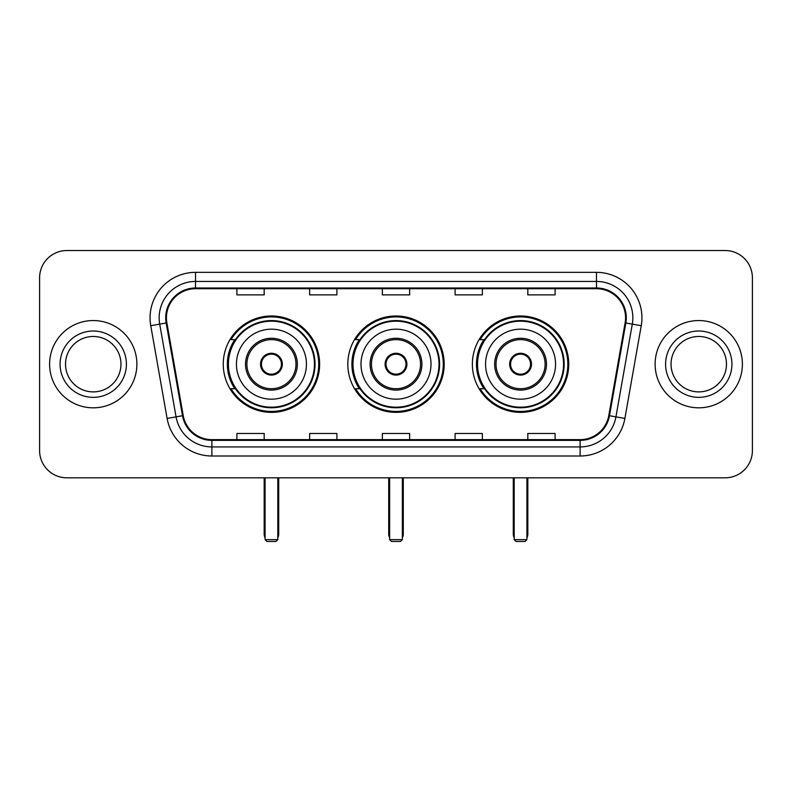 <?xml version="1.0" encoding="UTF-8"?>
<svg xmlns="http://www.w3.org/2000/svg" width="792" height="792" viewBox="0 0 792 792"><rect width="100%" height="100%" fill="white"/><g stroke="black" fill="none" stroke-linecap="round" stroke-linejoin="round"><path stroke-width="1.19" d="M472.369 364.181A48.183 48.183 0 0 0 520.562 412.365A48.183 48.183 0 0 0 568.745 364.181A48.183 48.183 0 0 0 520.562 315.988A48.183 48.183 0 0 0 472.369 364.181M347.817 364.181A48.183 48.183 0 0 0 396 412.365A48.183 48.183 0 0 0 444.183 364.181A48.183 48.183 0 0 0 396 315.988A48.183 48.183 0 0 0 347.817 364.181M223.255 364.181A48.183 48.183 0 0 0 271.438 412.365A48.183 48.183 0 0 0 319.631 364.181A48.183 48.183 0 0 0 271.438 315.988A48.183 48.183 0 0 0 223.255 364.181M234.808 388.724A44.095 44.095 0 0 1 234.808 339.629M359.37 388.724A44.095 44.095 0 0 1 359.37 339.629M483.932 388.724A44.095 44.095 0 0 1 483.932 339.629M39.6 277.804L39.6 450.549A27.274 27.274 0 0 0 66.874 477.823L725.125 477.823A27.274 27.274 0 0 0 752.4 450.549L752.4 277.804A27.274 27.274 0 0 0 725.125 250.529L66.874 250.529A27.274 27.274 0 0 0 39.6 277.804L39.6 450.549M49.599 364.181A43.639 43.639 0 0 0 93.238 407.821A43.639 43.639 0 0 0 136.887 364.181A43.639 43.639 0 0 0 93.238 320.542A43.639 43.639 0 0 0 49.599 364.181A43.639 43.639 0 0 0 93.238 407.821A43.639 43.639 0 0 0 136.887 364.181A43.639 43.639 0 0 0 93.238 320.542A43.639 43.639 0 0 0 49.599 364.181M655.113 364.181A43.639 43.639 0 0 0 698.762 407.821A43.639 43.639 0 0 0 742.401 364.181A43.639 43.639 0 0 0 698.762 320.542A43.639 43.639 0 0 0 655.113 364.181A43.639 43.639 0 0 0 698.762 407.821A43.639 43.639 0 0 0 742.401 364.181A43.639 43.639 0 0 0 698.762 320.542A43.639 43.639 0 0 0 655.113 364.181M166.429 317.81A29.096 29.096 0 0 1 195.525 288.714L596.475 288.714A29.096 29.096 0 0 1 625.126 322.859L608.771 415.602A29.096 29.096 0 0 1 580.12 439.639L211.88 439.639A29.096 29.096 0 0 1 183.229 415.602L166.874 322.859A29.096 29.096 0 0 1 166.429 317.81M165.706 317.81A29.819 29.819 0 0 0 166.162 322.988L182.506 415.721A29.819 29.819 0 0 0 211.88 440.372L580.12 440.372A29.819 29.819 0 0 0 609.493 415.721L625.838 322.988A29.819 29.819 0 0 0 596.475 287.991L195.525 287.991A29.819 29.819 0 0 0 165.706 317.81M150.757 325.7A45.461 45.461 0 0 1 195.525 272.349L596.475 272.349A45.461 45.461 0 0 1 641.243 325.7L624.888 418.443A45.461 45.461 0 0 1 580.12 456.004L211.88 456.004A45.461 45.461 0 0 1 167.112 418.443L150.757 325.7L159.707 324.126A36.363 36.363 0 0 1 195.525 281.447L596.475 281.447A36.363 36.363 0 0 1 632.293 324.126L615.938 416.859A36.363 36.363 0 0 1 580.12 446.916L211.88 446.916A36.363 36.363 0 0 1 176.062 416.859L159.707 324.126A36.363 36.363 0 0 1 159.162 317.81M725.125 250.529L66.874 250.529M66.874 477.823L725.125 477.823M752.4 450.549L752.4 277.804M609.493 415.721L615.938 416.859L632.293 324.126L641.243 325.7M382.358 288.714L382.358 294.872L409.642 294.872L409.642 288.714M309.632 288.714L309.632 294.872L336.907 294.872L336.907 288.714M236.897 288.714L236.897 294.872L264.172 294.872L264.172 288.714M455.093 288.714L455.093 294.872L482.368 294.872L482.368 288.714M527.828 288.714L527.828 294.872L555.103 294.872L555.103 288.714M409.642 439.639L409.642 433.481L382.358 433.481L382.358 439.639M336.907 439.639L336.907 433.481L309.632 433.481L309.632 439.639M264.172 439.639L264.172 433.481L236.897 433.481L236.897 439.639M482.368 439.639L482.368 433.481L455.093 433.481L455.093 439.639M555.103 439.639L555.103 433.481L527.828 433.481L527.828 439.639M120.958 364.181A27.71 27.71 0 0 0 93.238 336.471A27.71 27.71 0 0 0 65.528 364.181A27.71 27.71 0 0 0 93.238 391.892A27.71 27.71 0 0 0 120.958 364.181A27.71 27.71 0 0 1 93.238 391.892A27.71 27.71 0 0 1 65.528 364.181M236.442 364.181A35.006 35.006 0 0 1 271.438 329.175A35.006 35.006 0 0 1 306.445 364.181A35.006 35.006 0 0 1 271.438 399.178A35.006 35.006 0 0 1 236.442 364.181A35.006 35.006 0 0 0 271.438 399.178A35.006 35.006 0 0 0 306.445 364.181M246.896 364.181A24.552 24.552 0 0 0 271.438 388.724A24.552 24.552 0 0 0 295.99 364.181A24.552 24.552 0 0 0 271.438 339.629A24.552 24.552 0 0 0 246.896 364.181M235.363 339.629A43.639 43.639 0 0 0 235.363 388.724M314.444 364.181A43.006 43.006 0 0 0 271.438 321.176A43.006 43.006 0 0 0 228.433 364.181A43.006 43.006 0 0 0 271.438 407.187A43.006 43.006 0 0 0 314.444 364.181M260.528 364.181A10.91 10.91 0 0 0 271.438 375.091A10.91 10.91 0 0 0 282.348 364.181A10.91 10.91 0 0 0 271.438 353.272A10.91 10.91 0 0 0 260.528 364.181M318.721 364.181A47.282 47.282 0 0 1 231.036 388.724L235.422 388.724A43.59 43.59 0 0 0 300.287 396.861A43.59 43.59 0 0 0 300.287 331.492A43.59 43.59 0 0 0 235.422 339.629L231.036 339.629A47.282 47.282 0 0 1 318.721 364.181M260.875 361.449L261.251 361.449A10.553 10.553 0 0 1 281.635 361.449L281.061 361.449A9.999 9.999 0 0 1 271.438 374.18A9.999 9.999 0 0 1 261.815 361.449A9.999 9.999 0 0 1 281.061 361.449L282.002 361.449M261.251 361.449L261.815 361.449L261.251 361.449M282.002 366.904L281.635 366.904A10.553 10.553 0 0 1 261.251 366.904L260.875 366.904M281.635 366.904L281.061 366.904L281.635 366.904M265.082 477.823L265.082 539.649L277.804 539.649L277.804 477.823M265.082 539.649L266.894 541.471L275.992 541.471L277.804 539.649M360.994 364.181A35.006 35.006 0 0 1 396 329.175A35.006 35.006 0 0 1 431.006 364.181A35.006 35.006 0 0 1 396 399.178A35.006 35.006 0 0 1 360.994 364.181A35.006 35.006 0 0 0 396 399.178A35.006 35.006 0 0 0 431.006 364.181M371.448 364.181A24.552 24.552 0 0 0 396 388.724A24.552 24.552 0 0 0 420.552 364.181A24.552 24.552 0 0 0 396 339.629A24.552 24.552 0 0 0 371.448 364.181M359.915 339.629A43.639 43.639 0 0 0 359.915 388.724M439.006 364.181A43.006 43.006 0 0 0 396 321.176A43.006 43.006 0 0 0 352.994 364.181A43.006 43.006 0 0 0 396 407.187A43.006 43.006 0 0 0 439.006 364.181M385.09 364.181A10.91 10.91 0 0 0 396 375.091A10.91 10.91 0 0 0 406.91 364.181A10.91 10.91 0 0 0 396 353.272A10.91 10.91 0 0 0 385.09 364.181M443.282 364.181A47.282 47.282 0 0 1 355.598 388.724L359.974 388.724A43.59 43.59 0 0 0 424.839 396.861A43.59 43.59 0 0 0 424.839 331.492A43.59 43.59 0 0 0 359.974 339.629L355.598 339.629A47.282 47.282 0 0 1 443.282 364.181M385.437 361.449L385.813 361.449A10.553 10.553 0 0 1 406.187 361.449L405.623 361.449A9.999 9.999 0 0 1 396 374.18A9.999 9.999 0 0 1 386.377 361.449A9.999 9.999 0 0 1 405.623 361.449L406.563 361.449M385.813 361.449L386.377 361.449L385.813 361.449M406.563 366.904L405.623 366.904A9.999 9.999 0 0 1 386.377 366.904L385.437 366.904M405.623 366.904L406.187 366.904A10.553 10.553 0 0 1 385.813 366.904L386.377 366.904M389.634 477.823L389.634 539.649L402.366 539.649L402.366 477.823M389.634 539.649L391.456 541.471L400.544 541.471L402.366 539.649M485.555 364.181A35.006 35.006 0 0 1 520.562 329.175A35.006 35.006 0 0 1 555.558 364.181A35.006 35.006 0 0 1 520.562 399.178A35.006 35.006 0 0 1 485.555 364.181A35.006 35.006 0 0 0 520.562 399.178A35.006 35.006 0 0 0 555.558 364.181M496.01 364.181A24.552 24.552 0 0 0 520.562 388.724A24.552 24.552 0 0 0 545.104 364.181A24.552 24.552 0 0 0 520.562 339.629A24.552 24.552 0 0 0 496.01 364.181M484.476 339.629A43.639 43.639 0 0 0 484.476 388.724M563.567 364.181A43.006 43.006 0 0 0 520.562 321.176A43.006 43.006 0 0 0 477.556 364.181A43.006 43.006 0 0 0 520.562 407.187A43.006 43.006 0 0 0 563.567 364.181M509.652 364.181A10.91 10.91 0 0 0 520.562 375.091A10.91 10.91 0 0 0 531.472 364.181A10.91 10.91 0 0 0 520.562 353.272A10.91 10.91 0 0 0 509.652 364.181M567.834 364.181A47.282 47.282 0 0 1 480.15 388.724L484.536 388.724A43.59 43.59 0 0 0 549.401 396.861A43.59 43.59 0 0 0 549.401 331.492A43.59 43.59 0 0 0 484.536 339.629L480.15 339.629A47.282 47.282 0 0 1 567.834 364.181M509.998 361.449L510.365 361.449A10.553 10.553 0 0 1 530.749 361.449L530.185 361.449A9.999 9.999 0 0 1 520.562 374.18A9.999 9.999 0 0 1 510.939 361.449A9.999 9.999 0 0 1 530.185 361.449L531.125 361.449M510.365 361.449L510.939 361.449L510.365 361.449M531.125 366.904L530.185 366.904A9.999 9.999 0 0 1 510.939 366.904L509.998 366.904M530.185 366.904L530.749 366.904A10.553 10.553 0 0 1 510.365 366.904L510.939 366.904M514.196 477.823L514.196 539.649L526.918 539.649L526.918 477.823M514.196 539.649L516.008 541.471L525.106 541.471L526.918 539.649M726.472 364.181A27.71 27.71 0 0 0 698.762 336.471A27.71 27.71 0 0 0 671.042 364.181A27.71 27.71 0 0 0 698.762 391.892A27.71 27.71 0 0 0 726.472 364.181A27.71 27.71 0 0 1 698.762 391.892A27.71 27.71 0 0 1 671.042 364.181M596.475 272.349L596.475 287.991M159.707 324.126L166.162 322.988M211.88 456.004L211.88 440.372M580.12 440.372L580.12 456.004M167.112 418.443L182.506 415.721M625.838 322.988L632.293 324.126M195.525 272.349L195.525 287.991M615.938 416.859L624.888 418.443M126.413 364.181A33.165 33.165 0 0 0 93.238 331.016A33.165 33.165 0 0 0 60.073 364.181A33.165 33.165 0 0 0 93.238 397.346A33.165 33.165 0 0 0 126.413 364.181M297.356 364.181A25.908 25.908 0 0 0 271.438 338.263A25.908 25.908 0 0 0 245.53 364.181A25.908 25.908 0 0 0 271.438 390.09A25.908 25.908 0 0 0 297.356 364.181M264.172 477.823L264.172 534.194L265.082 534.194M277.804 534.194L278.715 534.194L278.715 477.823M421.908 364.181A25.908 25.908 0 0 0 396 338.263A25.908 25.908 0 0 0 370.092 364.181A25.908 25.908 0 0 0 396 390.09A25.908 25.908 0 0 0 421.908 364.181M388.724 477.823L388.724 534.194L389.634 534.194M402.366 534.194L403.276 534.194L403.276 477.823M546.47 364.181A25.908 25.908 0 0 0 520.562 338.263A25.908 25.908 0 0 0 494.644 364.181A25.908 25.908 0 0 0 520.562 390.09A25.908 25.908 0 0 0 546.47 364.181M513.285 477.823L513.285 534.194L514.196 534.194M526.918 534.194L527.828 534.194L527.828 477.823M731.927 364.181A33.165 33.165 0 0 0 698.762 331.016A33.165 33.165 0 0 0 665.587 364.181A33.165 33.165 0 0 0 698.762 397.346A33.165 33.165 0 0 0 731.927 364.181M264.172 534.194A7.276 7.276 0 0 0 265.082 537.718M277.804 537.718A7.276 7.276 0 0 0 278.715 534.194M388.724 534.194A7.276 7.276 0 0 0 389.634 537.718M402.366 537.718A7.276 7.276 0 0 0 403.276 534.194M513.285 534.194A7.276 7.276 0 0 0 514.196 537.718M526.918 537.718A7.276 7.276 0 0 0 527.828 534.194"/></g></svg>
